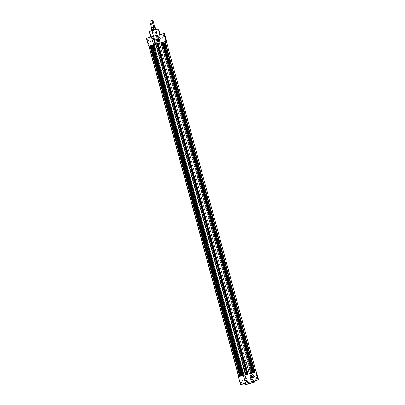 <?xml version="1.0" encoding="UTF-8"?>
<svg xmlns="http://www.w3.org/2000/svg" width="405" height="405" viewBox="0 0 405 405"><rect width="100%" height="100%" fill="white"/><g stroke="black" fill="none" stroke-linecap="round" stroke-linejoin="round"><path stroke-width="0.3" stroke-dasharray="2.02 1.52" d="M247.668 382.538L246.124 383.125L247.738 382.517L246.66 378.559L245.152 378.969L246.225 382.927L245.081 378.989L246.594 378.579L247.668 382.538L246.154 382.948L247.668 382.538M243.43 383.753L241.886 384.34L243.501 383.732L242.428 379.774L240.914 380.184L241.987 384.142L240.843 380.204L242.357 379.794L243.43 383.753L241.917 384.163L243.43 383.753M257.048 380.022L255.504 380.604L257.119 379.996L256.041 376.037L254.527 376.447L255.606 380.406L254.456 376.468L255.97 376.063L257.048 380.022L255.535 380.427L257.048 380.022M252.811 381.232L251.267 381.819L253.084 381.328L251.809 377.252L250.295 377.662L251.368 381.621L252.882 381.211L251.297 381.642L250.224 377.683L251.738 377.278L252.998 381.353L251.186 381.844L253.084 381.328L251.181 381.844L252.811 381.232M245.562 384.502L254.062 382.386L245.147 384.628M251.495 375.308A1.392 1.271 74 0 0 249.819 376.913L251.318 376.483L249.819 376.913A1.392 1.271 74 0 0 252.102 377.425M244.843 383.52L253.859 381.085L254.163 382.193L253.859 381.085L245.147 383.449M242.792 375.562L242.104 373.03L251.338 370.55L252.026 373.081L242.357 375.698L252.477 372.944L252.026 373.081L251.338 370.55L241.658 373.162L251.788 370.413L242.104 373.03L242.792 375.562L152.974 44.965L152.523 45.102L162.208 42.484L252.026 373.081L246.346 374.645L252.477 372.944L252.026 373.081L162.208 42.484L162.658 42.348L152.974 44.965L242.792 375.562L252.477 372.949L242.792 375.562M256.39 371.866L238.429 376.782L249.986 373.683L252.138 381.601L244.853 383.555L253.57 381.206L251.419 373.288L256.39 371.866M254.289 380.999L253.57 381.206L254.289 380.999M241.122 384.558L238.97 376.64L241.122 384.558M253.859 381.085L254.279 380.958M240.914 380.184L242.428 379.774L240.914 380.184M245.152 378.969L246.66 378.559L245.152 378.969M250.295 377.662L251.809 377.252L250.295 377.662M254.527 376.447L256.041 376.037L254.527 376.447M251.657 375.4L250.239 375.465L249.819 376.913L250.918 377.951L252.173 377.298M254.163 382.193L254.583 382.067M251.419 373.288L253.57 381.206L252.138 381.601L249.986 373.683L251.419 373.288M245.572 374.777L244.033 375.192L154.28 44.575L155.753 44.18L245.572 374.777L155.824 44.16L154.28 44.575L244.104 375.172L245.648 374.757L243.106 375.44L245.572 374.777M241.34 375.992L239.795 376.407L150.047 45.79L151.516 45.395L241.34 375.992L151.591 45.375L150.047 45.79L239.866 376.387L241.41 375.972L239.795 376.407L241.34 375.992M148.853 46.124L150.002 45.816L239.821 376.412L244.124 375.248L154.305 44.651L153.505 44.874L243.329 375.47L246.149 374.701L156.325 44.11L158.203 43.603L157.403 43.831L247.222 374.423L249.202 373.896L250.781 373.45L249.176 373.891L159.352 43.294L160.896 42.874L250.72 373.471L160.967 42.854L159.428 43.274L249.247 373.866L250.639 373.496L249.176 373.891L159.378 43.3L157.403 43.831L247.222 374.423L249.202 373.896L159.378 43.3L161.894 42.611L251.713 373.202L249.202 373.896L250.654 373.501L252.609 372.949L162.785 42.353L161.894 42.611L251.713 373.202L252.609 372.949L252.173 373.066L162.354 42.469L162.785 42.353L252.609 372.949L252.173 373.066L162.273 42.49L252.173 373.066L251.146 373.344L161.322 42.748L162.273 42.49L252.097 373.086L251.146 373.344L251.991 373.101L162.172 42.505L161.322 42.748L251.146 373.344L251.991 373.101L162.172 42.505L163.124 42.247L252.943 372.843L251.991 373.101L252.943 372.843L163.124 42.247L252.867 372.868L163.043 42.272L163.478 42.155L253.297 372.752L252.867 372.868L254.365 372.443L164.546 41.847L163.478 42.155L253.297 372.752L254.365 372.443L253.935 372.559L164.111 41.963L164.546 41.847L254.365 372.443L253.854 372.585L164.111 41.963L253.935 372.559L252.902 372.838L163.083 42.241L164.035 41.988L253.854 372.585L252.902 372.838L163.083 42.241L163.929 41.998L253.748 372.595L252.902 372.838L253.748 372.595L163.929 41.998L164.881 41.745L254.704 372.342L253.748 372.595L254.704 372.342L164.805 41.766L254.623 372.362L164.805 41.766L165.235 41.649L255.059 372.246L254.623 372.362L255.95 371.987L166.131 41.396L165.235 41.649L255.059 372.246L255.95 371.987L166.298 41.345L161.595 42.697L166.298 41.345M254.953 372.256L253.409 372.676L163.66 42.059L165.134 41.664L254.953 372.256L165.205 41.639L163.66 42.059L253.484 372.651L255.023 372.235L253.409 372.676L254.953 372.256M254.998 372.23L253.773 372.559L254.998 372.23M252.963 372.777L253.773 372.559L252.963 372.787M162.8 42.282L252.619 372.868L248.002 374.109L252.619 372.868L162.8 42.282M247.187 374.326L248.002 374.109L246.615 374.493L156.796 43.897L246.615 374.493L247.187 374.326M243.106 375.44L242.215 375.693L243.106 375.44M242.215 375.693L242.646 375.577L152.827 44.985L152.391 45.102L152.827 44.985L242.727 375.556L152.903 44.96L242.727 375.556L243.678 375.298L153.854 44.707L152.903 44.96L153.854 44.707L243.678 375.298L242.828 375.541L153.009 44.95L153.854 44.707L152.396 45.112L153.009 44.95L242.828 375.541L241.876 375.8L243.678 375.298L242.215 375.693M152.133 45.183L241.876 375.8L152.133 45.183M241.522 375.891L240.454 376.199L241.522 375.896M166.131 41.396L152.432 45.152L154.305 44.651L244.124 375.248L243.329 375.47L247.222 374.423L157.601 43.775L247.592 374.321L157.773 43.725L247.592 374.321L248.022 374.2L158.203 43.603L248.022 374.2L246.149 374.701L156.325 44.11L155.895 44.231L245.891 374.782L155.874 44.241L245.693 374.838L155.874 44.241L153.505 44.874L243.329 375.47L153.703 44.818L243.521 375.415L153.875 44.773L243.694 375.369L244.124 375.248L242.251 375.749L152.432 45.152L242.251 375.749L241.82 375.87L152.002 45.279L241.993 375.825L152.174 45.233L241.993 375.825L151.976 45.289L241.8 375.88L238.702 376.706L241.917 375.805L240.454 376.199L240.889 376.083L151.065 45.487L150.635 45.603L151.065 45.487L240.889 376.083L151.065 45.487L240.965 376.063L241.917 375.805L152.098 45.208L151.146 45.466L152.098 45.208L151.252 45.451L241.071 376.048L241.917 375.805L152.098 45.208L150.311 45.724L240.119 376.306L241.071 376.048L151.252 45.451L149.997 45.806L239.821 376.412L238.702 376.706L240.195 376.28L150.376 45.689L149.977 45.811L151.976 45.289L149.005 46.079M152.432 45.152L152.002 45.279L152.432 45.152M154.28 44.575L155.824 44.16L154.28 44.575M159.428 43.274L160.967 42.854L159.428 43.274M163.6 42.074L253.409 372.676M152.974 44.965L162.653 42.353L152.523 45.102L162.208 42.484L162.896 45.021L153.211 47.638L153.662 47.501L152.974 44.965L158.244 43.512L152.523 45.102L152.974 44.965L153.662 47.501L163.347 44.884L162.896 45.021L162.208 42.484L162.658 42.348L152.974 44.965M152.189 36.814L153.819 36.202L152.002 36.693L153.262 40.773L154.776 40.363L153.703 36.404L152.118 36.835L153.632 36.425L154.705 40.384L153.191 40.794L151.915 36.718L153.814 36.207L152.189 36.814M157.332 35.508L158.963 34.901L157.145 35.392L158.406 39.467L159.919 39.057L158.846 35.103L157.261 35.534L158.775 35.124L159.848 39.083L158.34 39.487L157.059 35.417L158.963 34.901L157.332 35.508M147.952 38.029L149.582 37.417L147.764 37.908L149.03 41.988L150.544 41.578L149.465 37.619L147.881 38.05L149.394 37.64L150.473 41.599L148.959 42.009L147.683 37.933L149.582 37.417L147.952 38.029M161.57 34.293L163.195 33.686L161.382 34.177L162.643 38.252L164.157 37.842L163.083 33.888L161.499 34.319L163.012 33.909L164.086 37.867L162.572 38.272L161.296 34.202L163.195 33.686L161.57 34.293M152.199 30.734L155.95 29.55L152.012 30.613L156.548 46.727L160.177 45.745L155.834 29.752L152.032 30.785L155.667 29.803L160.01 45.795L156.406 46.772L160.177 45.745L156.376 46.778L152.199 30.734L151.834 30.669L155.945 29.55L152.199 30.734M149.572 31.276L158.233 29.114L149.632 31.423M157.13 39.396A1.407 1.281 74 0 0 155.454 41.016L156.953 40.586L155.454 41.016A1.407 1.281 74 0 0 157.748 41.538M149.217 31.549L158.233 29.114L159.737 34.653L154.826 36.01L160.157 34.531L151.141 36.966L160.157 34.526L159.737 34.653L158.233 29.114L158.654 28.988M164.42 33.352L146.458 38.267L158.011 35.174L160.162 43.087L161.595 42.697L159.448 34.779L164.42 33.352M149.151 46.048L160.162 43.087L149.151 46.048L147 38.131L149.151 46.048M153.662 47.501L163.342 44.884L153.662 47.501M158.233 29.114L149.622 31.281M159.848 39.083L158.34 39.487L159.848 39.083M164.086 37.867L162.572 38.272L164.086 37.867M150.473 41.599L148.959 42.009L150.473 41.599M154.705 40.384L153.191 40.794L154.705 40.384M157.302 39.487L155.874 39.558L155.454 41.016L156.558 42.064L157.823 41.406M160.162 43.087L158.011 35.174L159.448 34.779L161.595 42.697L160.162 43.087M149.794 21.298L150.726 21.055L152.336 26.973L154.568 26.355L152.336 26.973L152.553 27.337L152.336 26.973L151.409 27.216M152.553 27.337L154.406 26.826L152.553 27.337L152.548 27.763L154.781 27.15L151.627 28.006L152.548 27.763L152.553 27.337L151.784 27.535L151.617 28.006M149.982 20.969L150.761 20.766L150.726 21.055L152.012 20.427M151.905 30.309L153.024 30.016L243.532 363.148L242.413 363.437L245.096 362.698L154.669 29.869L245.096 362.698L246.215 362.404L242.413 363.437L246.215 362.404L243.532 363.148L153.024 30.016L153.794 29.368L153.171 27.596L154.68 27.181M242.225 363.518L244.635 372.387L241.653 373.167L248.807 371.193L246.397 362.323L239.249 364.298L249.379 361.543L246.397 362.323L248.807 371.193L251.788 370.413L241.658 373.162L251.788 370.413L244.635 372.387L242.225 363.518L249.379 361.549L242.225 363.518M151.905 27.935L153.171 27.596L151.789 28.016L152.26 29.778L153.794 29.368L152.26 29.778L153.784 29.469L152.31 29.869L153.024 30.016L155.55 29.023L153.713 29.535L153.323 27.626L155.039 27.145L153.206 27.591M152.26 29.778L151.91 30.011M151.399 28.137L151.789 28.036M155.702 29.276L153.024 30.016L155.702 29.276M153.171 27.596L154.497 27.216M152.963 20.437L150.726 21.055L152.963 20.437M150.761 20.766L152.634 20.25M152.336 26.973L150.726 21.055M246.66 378.559L247.941 382.634M242.428 379.774L243.704 383.849M256.041 376.037L257.317 380.113M251.809 377.252L253.084 381.328M251.434 377.921L252.933 377.49M153.211 47.638L239.249 364.298M163.347 44.884L249.379 361.543M240.843 380.204L241.805 384.365M245.081 378.989L246.037 383.15M250.224 377.683L251.181 381.844M254.456 376.468L255.418 380.629M250.665 375.243L252.163 374.812M244.033 375.192L154.209 44.601M239.795 376.407L149.977 45.816M249.176 373.891L159.352 43.294M255.023 372.235L165.205 41.639M250.791 373.45L160.967 42.854M241.41 375.972L151.591 45.375M245.648 374.757L155.824 44.16M154.776 40.363L153.819 36.202M159.919 39.057L158.963 34.901M150.544 41.578L149.582 37.417M164.157 37.842L163.195 33.686M160.177 45.745L155.95 29.55M156.3 39.331L157.798 38.9M156.376 46.778L151.829 30.669M158.34 39.487L157.059 35.417M162.572 38.272L161.296 34.202M148.959 42.009L147.683 37.933M153.191 40.794L151.915 36.718M157.074 42.034L158.573 41.604M154.786 27.145L154.406 26.826M153.525 36.273L242.413 363.437M157.327 35.25L246.215 362.404"/><path stroke-width="0.61" d="M247.855 382.659L246.037 383.15L247.855 382.659M243.618 383.874L241.805 384.365L243.618 383.874M257.236 380.138L255.418 380.629L257.236 380.138M251.318 376.483A1.392 1.271 74 0 0 252.912 377.495A1.392 1.271 74 0 0 253.773 375.825L253.981 375.764A1.559 1.417 -106 0 1 251.242 376.503L251.318 376.483A1.392 1.271 -106 0 1 252.163 374.812A1.392 1.271 -106 0 1 253.773 375.825A1.392 1.271 -106 0 1 252.933 377.49A1.392 1.271 -106 0 1 251.318 376.483L251.353 375.329L252.204 374.63L253.034 374.676L253.722 375.217L253.869 376.939L253.282 377.536L252.467 377.662L251.242 376.503A1.559 1.417 -106 0 1 253.981 375.764L253.773 375.825A1.392 1.271 74 0 0 252.178 374.807A1.392 1.271 74 0 0 251.318 376.483M245.562 384.502L245.147 384.628L245.562 384.502L245.263 383.393L244.843 383.52L254.279 380.958L245.263 383.393L245.562 384.502L254.583 382.067L245.562 384.502M245.147 383.449L244.853 383.52L245.147 384.628L245.926 384.603L254.062 382.386L245.354 384.745L250.209 383.454L245.749 384.623L254.062 382.391L254.583 382.067L254.279 380.958M252.102 377.425A1.392 1.271 74 0 0 251.495 375.308M238.429 376.782L256.39 371.866L258.542 379.779L254.289 380.999L258.542 379.779L258 379.92L255.849 372.003L244.838 374.959L246.989 382.877L258 379.92L245.552 383.272L243.405 375.354L238.429 376.782L240.58 384.694L245.552 383.272L240.58 384.694L244.853 383.555L240.58 384.694L238.429 376.782M254.239 380.973L253.859 381.085M252.031 377.516L252.274 376.25L251.424 375.278M243.405 375.354L245.552 383.272L246.989 382.877L244.838 374.959L243.405 375.354M258.542 379.779L256.39 371.866L255.849 372.003L258 379.92L258.542 379.779M165.179 41.634L254.998 372.23L165.179 41.634L163.954 41.963L253.773 372.559L163.954 41.963L163.144 42.191L252.963 372.777L163.144 42.191L158.183 43.517L248.002 374.109L158.183 43.517L157.373 43.74L247.187 374.326L157.373 43.74L157.029 43.836L162.8 42.277L252.619 372.868L162.8 42.277L165.179 41.634M246.847 374.417L157.024 43.826L155.798 44.155L245.622 374.752L155.798 44.155L153.287 44.844L243.106 375.44L153.287 44.844L152.391 45.102L242.215 375.693L152.391 45.102L154.705 44.449L157.024 43.826L246.847 374.417M238.702 376.706L148.883 46.109L152.396 45.112L152.133 45.183L241.952 375.769L152.133 45.183L151.703 45.299L241.522 375.891L151.703 45.299L150.635 45.603L240.454 376.199L150.635 45.603L150.376 45.689L240.195 376.275L150.376 45.689L149.941 45.8L239.765 376.397L149.941 45.8L149.05 46.059L238.869 376.655L149.005 46.079M166.131 41.396L149.151 46.048M157.748 41.538A1.407 1.281 74 0 0 157.925 40.348L159.423 39.918A1.407 1.281 -106 0 1 156.953 40.586A1.407 1.281 -106 0 1 157.798 38.9A1.407 1.281 -106 0 1 159.423 39.918A1.407 1.281 74 0 0 156.953 40.586L156.872 40.606A1.569 1.428 -106 0 1 157.844 38.718A1.569 1.428 -106 0 1 159.636 39.862L157.925 40.348A1.407 1.281 74 0 0 157.13 39.396M158.335 28.912L149.734 31.226L158.654 28.988L149.632 31.423L151.131 36.926L149.632 31.423L149.217 31.549L149.668 31.271M148.883 46.114L148.61 46.185L146.458 38.267L148.61 46.185L153.581 44.758L151.429 36.84L146.458 38.267L164.42 33.352L166.571 41.269L166.298 41.345L256.117 371.937M155.014 44.363L166.03 41.406L163.878 33.488L152.862 36.45L155.014 44.363L152.862 36.45L151.429 36.84L153.581 44.758L155.014 44.363M156.872 40.606L156.988 39.427L157.844 38.718L158.679 38.769L159.373 39.31L159.519 41.042L158.927 41.644L158.107 41.776L157.332 41.381L156.953 40.586A1.407 1.281 74 0 0 159.423 39.918L159.636 39.862A1.569 1.428 -106 0 1 158.664 41.75A1.569 1.428 -106 0 1 156.872 40.606M149.936 31.17L158.446 28.871M157.682 41.624L157.925 40.348L157.069 39.371M150.721 37.093L149.217 31.549L149.734 31.226L158.654 28.988L160.157 34.526M166.571 41.269L164.42 33.352L163.878 33.488L166.03 41.406L166.571 41.269M151.409 27.216L153.637 26.598L153.637 27.024L152.553 27.337M152.336 26.973L154.563 26.36L154.406 26.826L153.637 27.024L152.032 20.68L149.794 21.298L152.032 20.68L150.341 20.878M150.726 21.055L149.794 21.298L151.404 27.216L151.779 27.54L154.406 26.826L154.786 27.145L151.445 28.056L153.237 27.555L153.591 29.398L154.589 29.57L151.905 30.309L154.589 29.57L155.125 29.084L153.591 29.398L155.125 28.988L154.619 27.216L151.399 28.137L153.232 27.555M154.649 27.241L155.039 27.145L154.649 27.241L155.085 29.14L155.55 29.023L154.589 29.57L154.669 29.869L153.652 29.484L153.115 27.656L151.399 28.132L151.789 28.036L152.26 29.778M154.528 27.226L154.786 27.14M154.356 27.256L155.039 27.145L155.702 29.276L154.589 29.57L155.702 29.276L155.783 29.57M151.399 28.137L151.91 30.011L153.743 29.499L151.91 30.011L152.675 30.036M152.847 30.046L151.905 30.309L151.981 30.598M152.386 20.321L149.794 21.298M152.634 20.25L151.855 20.452L152.032 20.68L152.963 20.437L152.619 20.255M152.963 20.437L152.032 20.68L153.637 26.598L154.568 26.355L152.963 20.437M152.027 30.76L153.525 36.273M151.91 30.011L151.905 30.309M155.824 29.727L157.327 35.25M151.617 28.006L151.779 27.54"/></g></svg>
